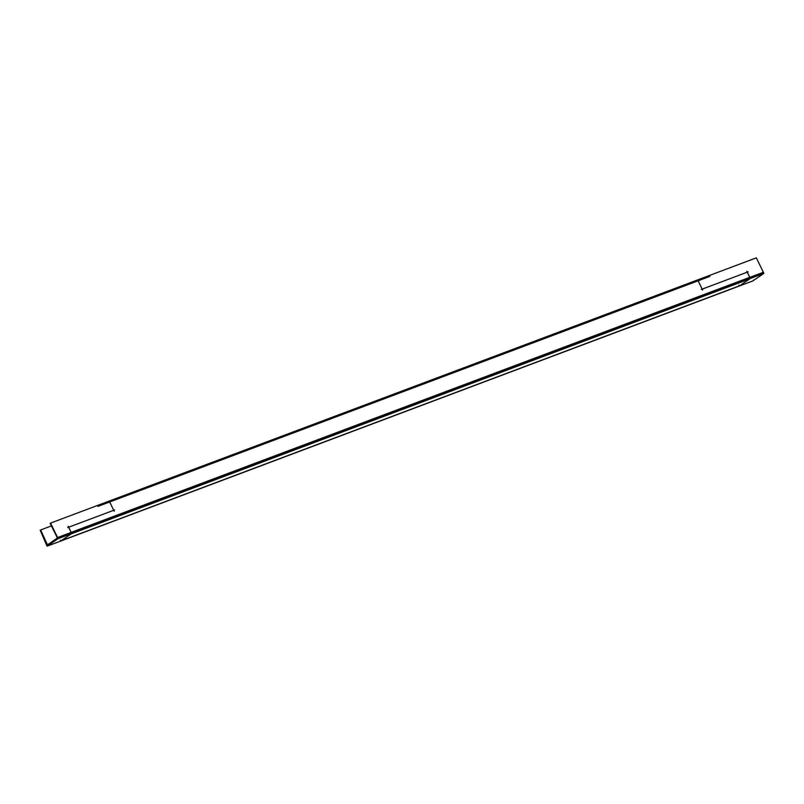 <?xml version="1.0" encoding="UTF-8"?>
<svg xmlns="http://www.w3.org/2000/svg" width="804" height="804" viewBox="0 0 804 804"><rect width="100%" height="100%" fill="white"/><g stroke="black" fill="none" stroke-linecap="round" stroke-linejoin="round"><path stroke-width="1.21" d="M61.204 540.74L71.134 533.906A1.216 0.643 69.4 0 0 71.154 532.379L68.641 527.233L113.716 510.289L109.656 501.967L113.716 510.289L68.652 527.233L71.154 532.379L749.78 277.33L747.268 272.174L702.193 289.118L698.123 280.797L109.666 501.967L698.123 280.797L702.183 289.118L747.268 272.174L749.78 277.33A1.216 0.643 69.4 0 1 749.76 278.857L739.831 285.681L61.275 540.71L739.831 285.681L749.76 278.857L71.214 533.876L749.76 278.857A1.216 0.643 69.4 0 0 749.78 277.33L71.164 532.379A1.216 0.643 69.4 0 1 71.134 533.906L60.632 541.092M46.964 546.006L40.2 530.218L40.682 530.037M739.258 286.043L739.851 285.701M49.426 544.599L47.868 545.192A1.216 0.643 -110.6 0 1 47.557 545.876A1.216 0.643 -110.6 0 1 46.732 545.393A1.216 0.643 -110.6 0 1 46.391 544.117L46.672 544.017M753.328 280.626A1.216 0.643 -110.6 0 0 753.639 279.933M51.366 525.937L40.652 529.967L47.798 545.604M50.913 543.584L48.039 544.409M47.155 545.142L57.707 537.786M749.82 277.651L750.232 278.556L739.378 286.023L738.956 285.108M60.742 541.052L47.165 546.157L58.029 538.69L763.8 273.43L752.936 280.897L739.439 285.973M60.813 541.032L739.368 286.003M71.194 532.7L71.606 533.605L60.752 541.072L60.33 540.167M71.134 533.936L71.707 533.474L71.154 532.348M57.215 536.74L57.014 536.821A1.216 0.643 -110.6 0 1 57.757 537.997A1.216 0.643 -110.6 0 1 57.486 539.052A1.216 0.643 -110.6 0 1 56.983 538.921L57.597 538.69M763.257 273.792A1.216 0.643 -110.6 0 0 763.529 272.737A1.216 0.643 -110.6 0 0 762.785 271.561M749.76 278.887L750.333 278.425L749.78 277.3M749.81 278.586L750.232 278.234L746.826 271.26M748.172 271.832L701.299 289.45M50.562 523.102L756.333 257.843L763.8 273.139L58.029 538.399L50.562 523.102M71.174 533.645L71.606 533.293L68.199 526.308M67.747 527.565L114.63 509.947M57.767 538.68L50.149 523.434L50.632 523.253M697.259 280.234L697.691 279.882L702.646 290.033M709.902 276.375L97.897 506.389M108.791 501.405L109.213 501.053L114.168 511.203M47.667 544.368L48.622 544.006M47.235 544.66L48.19 544.308M57.607 537.534L763.378 272.275"/></g></svg>
